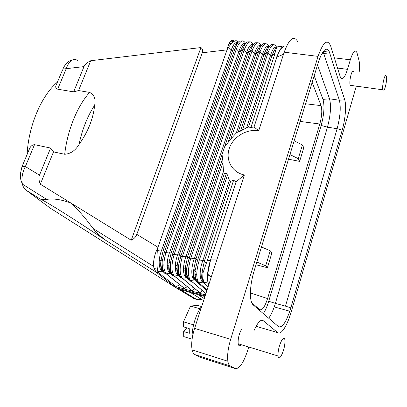 <?xml version="1.0" encoding="UTF-8"?>
<svg xmlns="http://www.w3.org/2000/svg" width="407" height="407" viewBox="0 0 407 407"><rect width="100%" height="100%" fill="white"/><g stroke="black" fill="none" stroke-linecap="round" stroke-linejoin="round"><path stroke-width="0.61" d="M179.329 275.539C177.488 273.723 176.811 269.948 177.304 264.214L178.449 265.944C177.89 271.993 178.739 275.966 180.993 277.869L182.428 278.302L186.309 277.686C182.672 275.743 182.555 265.125 186.177 256.156L187.703 256.552L189.067 258.491L186.696 268.376C186.782 277.961 187.937 276.409 188.365 278.088L190.624 280.55L189.158 280.113C186.986 278.251 186.162 274.338 186.696 268.376L185.511 266.626L187.703 256.552L221.998 154.68L222.675 158.42L223.474 171.413L224.415 173.448L226.419 173.402L227.508 175.041L229.36 180.209L230.616 181.38L233.623 180.26L207.433 260.068L210.277 260.801L236.096 181.822L244.373 174.949C232.148 172.548 225.259 160.063 229.253 148.479C233.063 136.854 246.678 128.632 258.704 130.774L284.193 52.198C289.433 38.238 294.022 34.849 297.96 42.033M198.346 292.287L199.771 292.689L182.499 278.281C179.436 274.532 179.375 267.348 182.316 256.731L180.789 256.329L250.61 50.646L252.07 50.824C255.418 42.72 258.333 40.797 260.811 45.05L261.177 45.467M256.069 326.302L277.716 332.616L263.176 320.63C260.643 319.139 257.545 322.583 253.871 330.962M277.096 47.375C274.659 46.306 272.456 49.044 270.477 55.591L271.973 55.779C273.545 51.211 275.244 48.418 277.07 47.405M283.531 46.851C281.145 47.685 278.943 51.068 276.923 57.005L254.044 126.979L250.946 127.472L275.04 53.292L271.973 55.779L248.504 127.06L246.713 127.615L242.389 130.138L268.02 52.818L266.529 52.63L263.934 54.767L238.339 131.629L236.279 133.033L230.794 138.98L224.598 146.958L221.998 154.68M254.019 127.004L277.162 56.212L274.445 55.871M281.939 339.972C283.542 337.622 284.544 337.673 284.951 340.13C285.088 345.431 283.801 350.732 281.095 356.028C279.451 358.521 278.419 358.496 277.996 355.942C277.9 350.508 279.212 345.187 281.939 339.972M359.203 72.125C359.717 67.124 359.656 63.258 359.015 60.536L356.964 52.661C355.219 49.186 353.001 51.572 350.31 59.814L347.507 69.348C344.617 78.246 342.17 80.652 340.155 76.557L330.621 45.833C327.294 38.589 323.107 42.104 318.065 56.375L230.662 339.357C228.047 348.189 227.121 355.499 227.874 361.274C228.291 363.777 229.07 365.333 230.204 365.944L235.215 368.549L200.442 357.371L194.811 354.589C193.534 353.942 192.628 352.37 192.099 349.883C191.107 344.154 191.941 336.986 194.602 328.383L244.373 174.949M62.576 69.831L55.907 85.75C55.362 87.312 55.952 88.456 57.672 89.184L73.642 91.865L78.551 90.558L89.632 92.404C94.21 94.724 95.894 98.977 94.678 105.169C87.495 116.163 82.25 129.314 78.948 144.622C75.29 150.605 70.538 153.821 64.698 154.268L53.51 151.897L50.6 148.046L34.503 144.668C32.357 144.846 30.734 146.108 29.635 148.463L27.966 152.447M201.44 299.303L198.112 299.883L196.54 299.399L180.494 289.667L204.925 296.566M265.822 43.691L263.329 43.676C261.477 44.673 259.88 47.329 258.531 51.633L260.007 51.816L230.794 138.98M208.674 285.002L208.069 283.196C206.797 277.203 207.534 269.739 210.277 260.801M236.096 181.893L210.592 259.905L207.804 273.316C207.407 278.185 207.723 282.01 208.745 284.793M290.852 307.85C286.477 321.764 282.372 328.047 278.541 326.689L253.169 304.889C251.77 303.653 250.89 301.073 250.529 297.151C250.015 289.458 251.267 280.525 254.273 270.35L318.386 62.164C322.369 50.509 325.91 46.739 328.998 50.865L344.704 99.776C346.545 105.271 345.329 119.465 342.195 130.098L290.852 307.85L285.46 306.14L337.118 128.729C340.262 116.819 341.015 107.321 339.387 100.249L323.107 51.648L328.998 50.865M251.73 302.737L259.681 309.605C262.184 310.633 264.825 306.949 267.587 298.555L250.397 292.954M194.073 276.679L193.549 277.574M191.137 280.988L190.786 281.4M188.629 283.476L188.268 283.74M184.91 284.747L184.188 284.407M53.51 151.897L40.329 184.193L131.222 240.227C133.984 238.919 135.846 236.971 136.798 234.376L202.259 52.773L227.014 49.878C228.983 41.697 231.491 38.777 234.534 41.127M70.92 203.057C78.317 209.875 85.653 218.315 92.918 228.363C96.973 233.14 101.531 237.317 106.583 240.893C76.837 220.777 45.757 201.262 40.028 198.926C41.26 199.344 43.488 199.496 46.708 199.389C53.439 198.316 61.513 199.537 70.92 203.057M106.583 240.893L156.14 272.141L153.978 268.401L153.622 266.422C153.149 260.775 154.589 254.38 157.941 247.237L157.316 250.453L161.782 249.806L163.263 250.193L164.494 252.075L234.992 48.692L236.426 48.871C239.815 40.853 242.831 38.96 245.467 43.198L245.675 43.432M153.978 268.401L157.382 269.332L157.835 271.769L158.577 272.812L156.14 272.141L175.855 287.657L205.138 295.914M21.922 166.911L20.401 173.87C20.411 176.419 19.831 177.945 22.395 184.142L22.395 184.142C23.057 186.793 24.232 188.756 25.926 190.038L50.346 208.196L175.855 287.657L194.348 298.774L196.54 299.399M250.269 41.814L247.456 41.911C245.63 43.02 244.068 45.604 242.765 49.664L244.21 49.842C247.578 41.779 250.544 39.871 253.103 44.119L253.358 44.409M171.159 273.214C169.332 271.296 168.671 267.501 169.18 261.828L170.294 263.538C169.704 269.673 170.579 273.708 172.914 275.646L174.405 276.058C171.255 272.298 171.159 265.14 174.11 254.584L172.599 254.192L242.765 49.664L240.272 51.775L171.327 252.289L169.831 251.902C166.173 260.76 166.402 271.296 170.182 273.27L171.205 273.306M263.36 313.644C265.389 310.49 267.17 306.359 268.712 301.261L321.179 125.453L327.452 127.147L275.371 303.373L285.46 306.14M201.597 306.537L197.532 305.362L190.557 306.044L183.496 321.815L183.572 326.877L189.25 328.612L189.306 333.318L183.649 331.573L186.757 327.854M157.382 269.332C156.837 264.631 156.817 258.343 157.316 250.453M208.048 286.94L205.983 285.012L204.024 282.087C202.879 279.492 202.554 276.373 203.042 272.736L207.433 260.068M207.092 289.881L198.942 282.804C196.057 279.07 196.072 271.83 198.987 261.085L197.436 260.678L226.419 173.402M204.248 282.56C202.442 281.008 201.75 277.335 202.182 271.53L204.431 260.902L202.869 260.495C199.288 269.587 199.288 280.286 202.772 282.193L198.901 282.814L197.41 282.382C195.314 280.555 194.521 276.704 195.029 270.828L197.436 260.678L196.026 258.715L194.48 258.313C190.878 267.343 190.939 278.001 194.495 279.93L195.726 280.067M207.082 289.921L198.901 282.814L196.662 280.342C196.25 278.739 195.121 280.082 195.029 270.828L193.803 269.068L196.026 258.715L224.415 173.448M205.454 294.933L176.246 286.711L158.577 272.812M176.246 286.711L179.299 284.773M199.771 292.689L202.233 291.183M194.577 288.99L195.157 288.919M190.674 290.135L192.023 290.567L194.515 289.026M186.945 286.849L187.373 286.762M183.079 287.998L184.402 288.436L186.869 286.889M179.38 284.727L179.685 284.646M157.835 271.769L163.156 271.087M245.635 43.468C243.035 42.72 240.771 45.431 238.838 51.592L169.831 251.902L165.985 252.462L164.494 252.075L162.22 261.162C161.793 269.251 164.113 271.683 164.148 271.734L166.387 273.855C163.161 270.085 163.024 262.958 165.985 252.462L236.426 48.871L238.838 51.592L240.272 51.775C241.768 47.583 243.447 44.902 245.309 43.742M184.402 288.436L166.295 273.886L164.916 273.448C162.5 271.469 161.604 267.374 162.22 261.162L161.147 259.463L163.263 250.193L232.534 50.799L231.115 50.616L161.782 249.806C158.109 258.613 158.389 269.108 162.24 271.093L164.026 272.527M192.023 290.567L174.318 276.083L171.993 273.601C171.596 272.069 170.228 273.097 170.294 263.538L172.599 254.192L171.327 252.289L169.18 261.828C168.345 270.329 168.763 270.513 170.279 273.239L171.958 274.608M199.715 292.719L182.428 278.302L180.123 275.809C179.721 274.165 178.505 275.732 178.449 265.944L180.789 256.329L179.472 254.411L177.961 254.014C174.323 262.932 174.496 273.509 178.205 275.468L179.334 275.559M180.215 277.04L178.286 275.437C176.775 273.387 176.445 269.643 177.304 264.214L179.472 254.411L248.082 52.762L246.632 52.579L177.961 254.014L174.11 254.584L244.21 49.842L246.632 52.579C248.585 46.312 250.839 43.595 253.403 44.434M261.248 45.411C258.72 44.475 256.471 47.197 254.507 53.571L255.972 53.76L224.598 146.958M187.581 277.884C185.729 276.17 185.037 272.415 185.511 266.626C184.707 272.614 184.997 276.292 186.381 277.66L187.5 277.808M189.001 279.97L186.309 277.686L188.609 279.553M205.917 293.498L190.68 280.53C187.703 276.791 187.678 269.576 190.608 258.893L189.067 258.491L222.675 158.42M206.853 290.618L194.495 279.93L190.624 280.55L205.901 293.549M342.195 130.098L337.118 128.729L327.452 127.147C330.611 115.303 331.308 105.856 329.538 98.799L339.387 100.249L344.704 99.776M317.531 64.947L329.538 98.799L322.995 99.389L314.199 75.758M163.07 270.899C161.253 268.89 160.612 265.079 161.147 259.463C160.231 264.692 160.633 268.559 162.352 271.062L163.812 272.237M195.909 280.25C194.053 278.637 193.35 274.913 193.803 269.068C192.989 274.715 193.244 278.327 194.556 279.909M206.151 285.18L202.813 282.178C201.572 279.863 201.363 276.317 202.182 271.53L203.042 272.736M205.805 284.824L202.813 282.178L204.039 282.356M73.642 91.865L84.005 66.6C84.89 64.484 87.134 62.525 90.736 60.719L78.551 90.558M268.696 318.233C271.21 314.774 273.433 309.824 275.371 303.373L268.712 301.261M90.736 60.719L200.946 47.558L131.222 240.227M78.948 144.622C87.998 131.954 93.239 118.803 94.678 105.169M55.907 85.75L56.944 83.282M27.132 154.441C28.429 125.885 41.519 95.442 57.433 82.107M312.164 82.367L321.077 105.632L305.576 103.76M267.587 298.555L319.81 124.008C321.886 116.275 322.308 110.155 321.077 105.632M321.179 125.453C324.099 114.555 324.71 105.866 322.995 99.389M269.159 46.403C266.666 45.365 264.433 48.092 262.454 54.579L263.934 54.767C265.522 50.188 267.257 47.41 269.129 46.429M356.217 86.406L291.295 311.635C287.423 325.361 281.023 335.607 277.716 332.616M250.946 127.472L248.504 127.06M270.253 250.804L265.695 265.807L267.409 267.709L271.922 252.818L270.253 250.804L261.477 246.973M265.695 265.807L256.842 262.027M29.635 148.463L22.126 166.382L25.361 166.565L34.503 144.668M253.179 44.622C251.307 45.732 249.613 48.443 248.082 52.762L250.61 50.646C251.933 46.464 253.515 43.844 255.357 42.786L258.007 42.745M256.003 264.748L267.409 267.709M261.116 45.518C259.244 46.566 257.529 49.313 255.972 53.76L258.531 51.633L227.945 142.725M238.029 42.425L237.52 41.855C236.289 39.225 233.226 41.097 228.322 47.466L227.04 49.883L157.967 247.247M46.708 199.389L22.395 184.142C21.261 178.612 22.248 172.756 25.361 166.565L39.479 175.158L50.6 148.046M238.339 131.629L240.451 131.151L242.389 130.138M200.946 47.558C202.605 48.809 203.042 50.549 202.259 52.773M282.646 46.871L278.698 46.133C276.801 46.953 275.58 49.333 275.04 53.292M284.127 46.403C281.659 46.627 279.334 49.893 277.162 56.212M258.704 130.774L254.044 126.979M40.329 184.193C38.823 180.499 38.538 177.488 39.479 175.158M273.713 44.643L271.372 44.577C269.515 45.513 267.903 48.199 266.529 52.63L240.451 131.151M276.612 47.136L276.445 46.942C274.13 42.664 271.321 44.622 268.02 52.818L270.477 55.591L246.713 127.615M193.559 324.857L183.496 321.815M183.649 331.573L183.725 336.569L192.104 339.179M235.215 368.549C239.367 369.083 243.549 362.958 247.761 350.178L248.718 346.993M236.096 181.822L233.623 180.26M72.1 60.038C68.284 60.938 65.222 63.93 62.917 69.022L66.234 68.676C69.068 60.791 72.828 57.998 77.513 60.307M268.788 46.21L268.589 45.991C266.193 41.728 263.334 43.666 260.007 51.816L262.454 54.579L236.279 133.033M351.638 85.511L351.434 85.75L350.188 85.307C349.094 82.723 350.865 72.741 352.676 71.281L353.739 71.418M241.224 344.704C239.677 346.357 238.66 346.047 238.171 343.767C237.861 338.405 239.184 333.221 242.145 328.22M302.426 144.938L298.25 158.679L299.633 161.365L303.764 147.721L302.426 144.938L294.169 140.802M299.633 161.365L288.507 159.193M242.603 40.888L239.626 41.051C237.815 42.206 236.269 44.755 234.992 48.692L232.534 50.799C234 46.729 235.653 44.088 237.505 42.872L238.181 42.292M237.932 42.511C235.302 41.86 233.033 44.561 231.115 50.616L228.322 47.466M298.25 158.679L289.926 154.579M383.893 90.222L382.845 89.805C382 87.205 383.847 77.045 385.444 75.524L386.452 75.956C387.296 78.546 385.495 88.573 383.893 90.222M192.241 338.237C191.31 329.024 196.189 312.795 201.75 306.359M199.995 308.791L190.557 306.044M182.316 256.731L186.177 256.156L254.507 53.571L252.07 50.824L182.316 256.731M261.737 320.217L263.176 320.63M89.632 92.404C77.34 106.018 67.409 130.194 64.698 154.268M202.076 276.429L201.765 276.333M196.744 274.735L194.836 274.135M193.666 273.763L193.401 273.677M185.353 271.123L183.481 270.528M177.126 268.513L175.269 267.923M168.986 265.929L167.15 265.344M160.933 263.375L159.112 262.795M204.268 298.585L197.878 294.576L204.268 298.585M203.607 300.625L190.4 292.46M202.228 290.42L200.9 289.977M193.437 287.484L192.323 287.113M184.681 284.564L184.162 284.391M202.147 277.233L200.244 276.612M136.798 234.376L157.941 247.237M197.812 299.837L200.127 298.489M207.239 286.223L208.196 286.487M223.474 171.413L194.48 258.313L190.608 258.893L222.812 162.8M164.347 272.013L163.706 271.494M184.478 288.39L166.387 273.855L170.182 273.27L172.181 274.903M192.089 290.532L174.405 276.058L178.205 275.468L180.469 277.35M180.794 276.796L179.696 275.875M231.842 43.279L229.019 43.62M187.815 278.098L189.214 279.288M172.517 274.374L171.657 273.672M206.125 263.212L204.431 260.902L230.616 181.38M227.508 175.041L198.987 261.085L202.869 260.495L229.36 180.209M57.672 89.184L66.234 68.676L84.005 66.6M230.662 339.357L194.602 328.383M318.065 56.375L284.193 52.198M263.1 320.604L262.591 320.294M274.237 306.909L289.804 311.223M25.926 190.038L40.028 198.926M322.059 53.266L323.921 53.49L329.833 52.839M350.31 59.814L334.356 57.855M337.52 68.061L347.507 69.348M276.923 57.005L283.516 54.299M210.592 259.905L216.809 259.931M230.204 365.944L194.811 354.589M319.81 124.008L300.137 121.434M211.381 276.663L207.667 275.493M196.846 272.079L194.963 271.484M185.363 268.457L183.501 267.867M177.162 265.868L175.325 265.288M169.047 263.309L167.231 262.734M161.019 260.775L159.223 260.21M203.602 300.641L190.359 292.45M92.918 228.363L153.622 266.422M198.112 299.883L200.31 298.606M204.024 282.087L208.069 283.196M322.181 53.058L323.84 53.261M207.804 273.316L211.187 277.248M233.989 41.458L230.026 41.936M382.845 89.805L350.188 85.307M227.874 361.274L192.099 349.883M277.996 355.942L238.171 343.767"/></g></svg>
